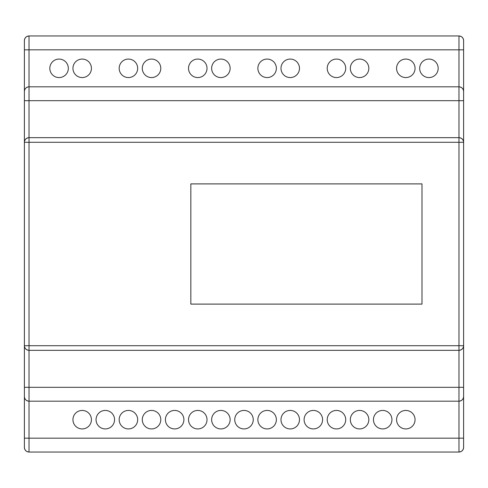 <?xml version="1.0" encoding="UTF-8"?>
<svg xmlns="http://www.w3.org/2000/svg" width="488" height="488" viewBox="0 0 488 488"><rect width="100%" height="100%" fill="white"/><g stroke="black" fill="none" stroke-linecap="round" stroke-linejoin="round"><path stroke-width="0.73" d="M405.809 410.432A9.248 9.248 0 0 0 396.567 419.68A9.248 9.248 0 0 0 405.809 428.928A9.248 9.248 0 0 0 415.056 419.68A9.248 9.248 0 0 0 405.809 410.432M382.696 410.432A9.248 9.248 0 0 0 373.448 419.68A9.248 9.248 0 0 0 382.696 428.928A9.248 9.248 0 0 0 391.943 419.68A9.248 9.248 0 0 0 382.696 410.432M359.577 410.432A9.248 9.248 0 0 0 350.335 419.68A9.248 9.248 0 0 0 359.577 428.928A9.248 9.248 0 0 0 368.824 419.68A9.248 9.248 0 0 0 359.577 410.432M336.464 410.432A9.248 9.248 0 0 0 327.216 419.68A9.248 9.248 0 0 0 336.464 428.928A9.248 9.248 0 0 0 345.711 419.68A9.248 9.248 0 0 0 336.464 410.432M220.887 59.072A9.248 9.248 0 0 0 211.639 68.32A9.248 9.248 0 0 0 220.887 77.568A9.248 9.248 0 0 0 230.129 68.32A9.248 9.248 0 0 0 220.887 59.072M267.113 59.072A9.248 9.248 0 0 0 257.871 68.32A9.248 9.248 0 0 0 267.113 77.568A9.248 9.248 0 0 0 276.361 68.32A9.248 9.248 0 0 0 267.113 59.072M197.768 59.072A9.248 9.248 0 0 0 188.52 68.32A9.248 9.248 0 0 0 197.768 77.568A9.248 9.248 0 0 0 207.016 68.32A9.248 9.248 0 0 0 197.768 59.072M290.232 59.072A9.248 9.248 0 0 0 280.984 68.32A9.248 9.248 0 0 0 290.232 77.568A9.248 9.248 0 0 0 299.479 68.32A9.248 9.248 0 0 0 290.232 59.072M151.536 59.072A9.248 9.248 0 0 0 142.289 68.32A9.248 9.248 0 0 0 151.536 77.568A9.248 9.248 0 0 0 160.784 68.32A9.248 9.248 0 0 0 151.536 59.072M128.423 59.072A9.248 9.248 0 0 0 119.176 68.32A9.248 9.248 0 0 0 128.423 77.568A9.248 9.248 0 0 0 137.665 68.32A9.248 9.248 0 0 0 128.423 59.072M82.191 59.072A9.248 9.248 0 0 0 72.944 68.32A9.248 9.248 0 0 0 82.191 77.568A9.248 9.248 0 0 0 91.433 68.32A9.248 9.248 0 0 0 82.191 59.072M59.072 59.072A9.248 9.248 0 0 0 49.825 68.32A9.248 9.248 0 0 0 59.072 77.568A9.248 9.248 0 0 0 68.32 68.32A9.248 9.248 0 0 0 59.072 59.072M336.464 59.072A9.248 9.248 0 0 0 327.216 68.32A9.248 9.248 0 0 0 336.464 77.568A9.248 9.248 0 0 0 345.711 68.32A9.248 9.248 0 0 0 336.464 59.072M359.577 59.072A9.248 9.248 0 0 0 350.335 68.32A9.248 9.248 0 0 0 359.577 77.568A9.248 9.248 0 0 0 368.824 68.32A9.248 9.248 0 0 0 359.577 59.072M405.809 59.072A9.248 9.248 0 0 0 396.567 68.32A9.248 9.248 0 0 0 405.809 77.568A9.248 9.248 0 0 0 415.056 68.32A9.248 9.248 0 0 0 405.809 59.072M428.928 59.072A9.248 9.248 0 0 0 419.68 68.32A9.248 9.248 0 0 0 428.928 77.568A9.248 9.248 0 0 0 438.175 68.32A9.248 9.248 0 0 0 428.928 59.072M313.345 410.432A9.248 9.248 0 0 0 304.103 419.68A9.248 9.248 0 0 0 313.345 428.928A9.248 9.248 0 0 0 322.592 419.68A9.248 9.248 0 0 0 313.345 410.432M290.232 410.432A9.248 9.248 0 0 0 280.984 419.68A9.248 9.248 0 0 0 290.232 428.928A9.248 9.248 0 0 0 299.479 419.68A9.248 9.248 0 0 0 290.232 410.432M267.113 410.432A9.248 9.248 0 0 0 257.871 419.68A9.248 9.248 0 0 0 267.113 428.928A9.248 9.248 0 0 0 276.361 419.68A9.248 9.248 0 0 0 267.113 410.432M244 410.432A9.248 9.248 0 0 0 234.752 419.68A9.248 9.248 0 0 0 244 428.928A9.248 9.248 0 0 0 253.248 419.68A9.248 9.248 0 0 0 244 410.432M220.887 410.432A9.248 9.248 0 0 0 211.639 419.68A9.248 9.248 0 0 0 220.887 428.928A9.248 9.248 0 0 0 230.129 419.68A9.248 9.248 0 0 0 220.887 410.432M197.768 410.432A9.248 9.248 0 0 0 188.52 419.68A9.248 9.248 0 0 0 197.768 428.928A9.248 9.248 0 0 0 207.016 419.68A9.248 9.248 0 0 0 197.768 410.432M174.655 410.432A9.248 9.248 0 0 0 165.408 419.68A9.248 9.248 0 0 0 174.655 428.928A9.248 9.248 0 0 0 183.897 419.68A9.248 9.248 0 0 0 174.655 410.432M151.536 410.432A9.248 9.248 0 0 0 142.289 419.68A9.248 9.248 0 0 0 151.536 428.928A9.248 9.248 0 0 0 160.784 419.68A9.248 9.248 0 0 0 151.536 410.432M128.423 410.432A9.248 9.248 0 0 0 119.176 419.68A9.248 9.248 0 0 0 128.423 428.928A9.248 9.248 0 0 0 137.665 419.68A9.248 9.248 0 0 0 128.423 410.432M105.304 410.432A9.248 9.248 0 0 0 96.057 419.68A9.248 9.248 0 0 0 105.304 428.928A9.248 9.248 0 0 0 114.552 419.68A9.248 9.248 0 0 0 105.304 410.432M82.191 410.432A9.248 9.248 0 0 0 72.944 419.68A9.248 9.248 0 0 0 82.191 428.928A9.248 9.248 0 0 0 91.433 419.68A9.248 9.248 0 0 0 82.191 410.432M463.6 91.433A4.624 4.624 0 0 0 458.976 86.815A4.624 4.624 0 0 1 463.6 91.433C463.307 88.645 461.764 87.108 458.976 86.815L458.976 49.825L463.6 49.825L463.6 100.681L463.6 40.583C463.307 37.796 461.764 36.252 458.976 35.959L29.024 35.959C26.236 36.252 24.693 37.796 24.4 40.583L24.4 100.681L24.4 49.825L29.024 49.825L29.024 86.815C26.236 87.108 24.693 88.645 24.4 91.433A4.624 4.624 0 0 1 29.024 86.815L29.024 137.665L458.976 137.665A4.624 4.624 0 0 1 463.6 142.289L463.6 447.417C463.307 450.204 461.764 451.748 458.976 452.04L29.024 452.04C26.236 451.748 24.693 450.204 24.4 447.417L24.4 100.681L458.976 100.681L458.976 86.815L29.024 86.815A4.624 4.624 0 0 0 24.4 91.433M421.992 304.103L421.992 183.897L190.832 183.897L190.832 304.103L421.992 304.103M458.976 452.04A4.624 4.624 0 0 0 463.6 447.417A4.624 4.624 0 0 1 458.976 452.04L458.976 350.335L29.024 350.335L29.024 452.04A4.624 4.624 0 0 1 24.4 447.417A4.624 4.624 0 0 0 29.024 452.04M463.6 396.567A4.624 4.624 0 0 1 458.976 401.185A4.624 4.624 0 0 0 463.6 396.567C463.307 399.355 461.764 400.892 458.976 401.185L29.024 401.185C26.236 400.892 24.693 399.355 24.4 396.567A4.624 4.624 0 0 0 29.024 401.185A4.624 4.624 0 0 1 24.4 396.567M463.6 100.681L463.6 142.289C463.307 139.501 461.764 137.964 458.976 137.665L458.976 100.681L463.6 100.681M463.6 438.175L463.6 387.32L24.4 387.32L24.4 438.175L463.6 438.175M458.976 350.335C461.764 350.036 463.307 348.499 463.6 345.711A4.624 4.624 0 0 1 458.976 350.335L458.976 142.289L29.024 142.289L29.024 345.711L463.6 345.711A4.624 4.624 0 0 1 458.976 350.335M458.976 35.959A4.624 4.624 0 0 1 463.6 40.583A4.624 4.624 0 0 0 458.976 35.959L458.976 49.825L29.024 49.825L29.024 35.959A4.624 4.624 0 0 0 24.4 40.583A4.624 4.624 0 0 1 29.024 35.959M29.024 137.665C26.236 137.964 24.693 139.501 24.4 142.289A4.624 4.624 0 0 1 29.024 137.665L29.024 142.289L24.4 142.289A4.624 4.624 0 0 1 29.024 137.665M24.4 345.711C24.693 348.499 26.236 350.036 29.024 350.335A4.624 4.624 0 0 1 24.4 345.711A4.624 4.624 0 0 0 29.024 350.335L29.024 345.711L24.4 345.711M463.6 142.289L458.976 142.289L458.976 137.665"/></g></svg>

